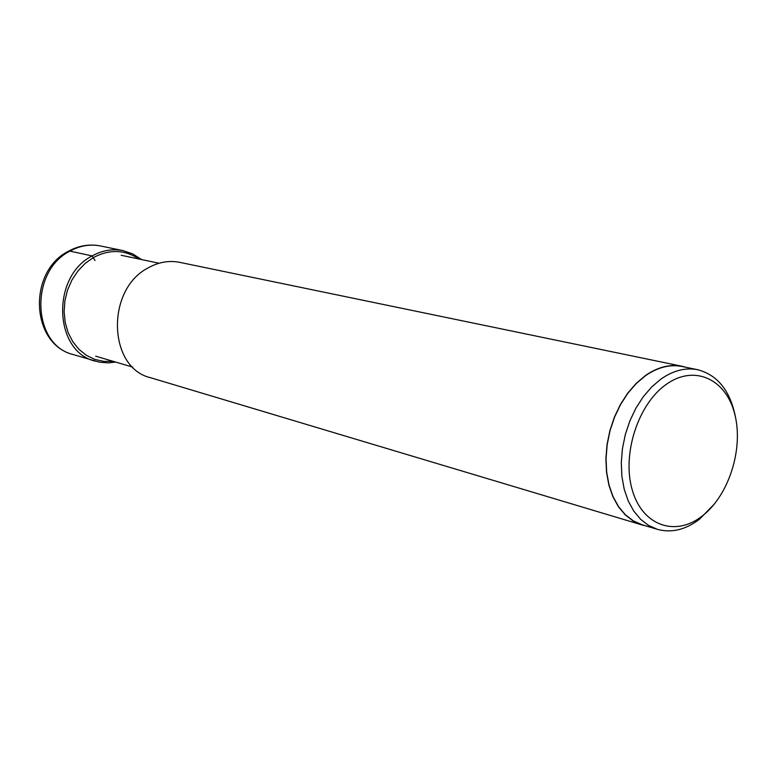 <?xml version="1.0" encoding="UTF-8"?>
<svg xmlns="http://www.w3.org/2000/svg" width="776" height="776" viewBox="0 0 776 776"><rect width="100%" height="100%" fill="white"/><g stroke="black" fill="none" stroke-linecap="round" stroke-linejoin="round"><path stroke-width="1.16" d="M666.089 384.489C637.959 404.218 621.751 454.59 632.265 490.005C642.373 525.74 675.43 537.108 702.086 516.118C728.907 495.631 743.864 448.48 734.668 413.783C725.88 378.814 694.074 364.225 666.089 384.489M735.881 419.176C730.895 391.667 718.188 375.186 697.731 369.725C685.567 367.339 673.296 370.462 660.929 379.076L651.704 386.943L643.275 396.73L635.922 408.157L629.879 420.873L625.34 434.482L622.449 448.576L621.285 462.69L621.886 476.406L624.224 489.287L628.221 500.957L633.74 511.045L640.588 519.28L648.561 525.43L657.398 529.339C671.434 533.17 685.441 529.833 699.399 519.309L714.453 503.944M657.398 529.339L642.179 524.78L633.352 520.89L625.388 514.779L618.54 506.592L613.021 496.572L609.024 485L606.667 472.215L606.046 458.606L607.181 444.6L610.043 430.631L614.553 417.139L620.567 404.538L627.881 393.209L636.272 383.519L645.467 375.73C657.796 367.203 670.028 364.128 682.172 366.505L697.731 369.725M686.013 367.3L682.211 366.301C670.037 363.925 657.767 367.009 645.419 375.555L636.194 383.363L627.784 393.083L620.451 404.432L614.427 417.061L609.907 430.593L607.036 444.6L605.891 458.635L606.522 472.274L608.879 485.087L612.894 496.688L618.423 506.738L625.291 514.944L633.264 521.074L642.111 524.974L645.933 525.905M642.111 524.974L150.563 377.728C108.058 367.95 105.701 289.72 147.954 267.992C158.382 262.113 168.964 260.232 179.722 262.346L682.211 366.301M67.939 251.511L69.927 251.123L92.131 255.925L95.002 260.581M73.128 354.535C32.049 344.99 29.323 271.348 69.927 251.123C79.947 245.643 90.162 243.926 100.56 245.973C89.589 243.829 78.929 245.555 68.579 251.152C27.596 271.445 30.526 344.049 73.128 354.535L99.454 362.179L108.242 362.877L115.624 362.053M141.533 259.543L132.812 253.936L123.093 250.638C112.588 248.562 102.267 250.328 92.131 255.925C51.051 276.576 53.68 351.518 95.167 361.141M138.982 259.009C124.771 249.591 109.62 249.077 93.527 257.477L85.195 263.374L77.901 270.989L71.925 280.02L67.531 290.108L64.893 300.845L64.117 311.816L65.223 322.564L68.162 332.661L72.818 341.721L78.997 349.375L86.427 355.34L94.817 359.395L103.829 361.412L113.121 361.315M123.093 250.638L100.56 245.973M159.051 263.239L121.172 255.255M132.793 367.126L95.671 356.165"/></g></svg>
